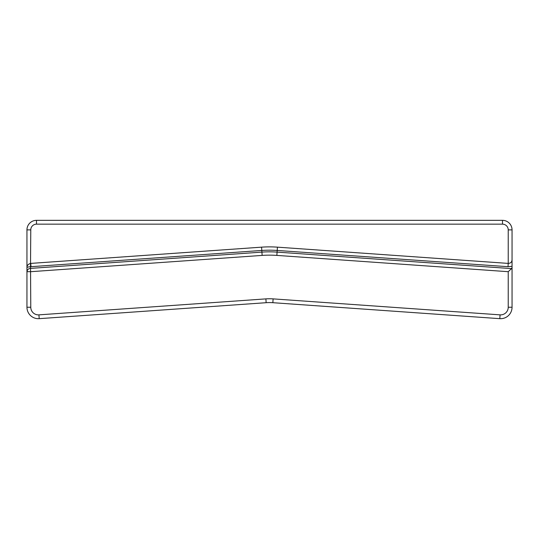 <?xml version="1.0" encoding="UTF-8"?>
<svg xmlns="http://www.w3.org/2000/svg" width="539" height="539" viewBox="0 0 539 539"><rect width="100%" height="100%" fill="white"/><g stroke="black" fill="none" stroke-linecap="round" stroke-linejoin="round"><path stroke-width="0.81" d="M36.497 224.157L36.497 220.336L502.503 220.336L502.503 224.157L36.497 224.157A5.727 5.727 0 0 0 30.77 229.883L26.95 229.883A9.547 9.547 0 0 1 36.497 220.336A9.547 9.547 0 0 0 26.95 229.883L26.95 267.822C26.842 265.646 28.035 264.177 30.534 263.423L30.77 229.883M500.064 314.857A7.627 7.627 0 0 0 508.23 307.243L512.05 307.243A11.447 11.447 0 0 1 499.801 318.664L500.064 314.857L273.118 298.882L272.849 302.696L499.801 318.664A11.447 11.447 0 0 0 512.05 307.243L512.05 267.539L511.538 268.604L508.23 271.69L276.851 255.405L277.201 250.46L508.001 266.697L508.23 263.403C510.729 263.275 512.003 261.981 512.05 259.515L512.05 229.883A9.547 9.547 0 0 0 502.503 220.336A9.547 9.547 0 0 1 512.05 229.883L508.23 229.883A5.727 5.727 0 0 0 502.503 224.157M511.538 268.604L277.086 252.111A108.056 108.056 0 0 0 261.914 252.111L30.534 268.388C28.567 268.476 27.368 269.574 26.95 271.69L26.95 307.243A11.447 11.447 0 0 0 39.199 318.664L266.151 302.696A47.749 47.749 0 0 1 272.849 302.696A47.749 47.749 0 0 0 266.151 302.696L265.882 298.882L38.936 314.857A7.627 7.627 0 0 1 30.77 307.243L26.95 307.243A11.447 11.447 0 0 0 39.199 318.664L38.936 314.857M512.05 267.539L512.05 259.515M276.851 255.405A104.748 104.748 0 0 0 262.149 255.405L30.77 271.69L26.95 271.69L26.95 267.822C26.842 267.277 28.035 266.913 30.534 266.724L30.534 263.423M30.999 266.697L30.77 263.403L261.57 247.158A113.015 113.015 0 0 1 277.43 247.158L277.201 250.46A109.707 109.707 0 0 0 261.799 250.46L30.534 266.724L30.77 307.243M273.118 298.882A51.569 51.569 0 0 0 265.882 298.882M508.23 271.69L508.23 307.243M261.57 247.158L262.149 255.405M277.43 247.158L508.23 263.403L508.23 229.883M508.001 266.697L512.05 266.313"/></g></svg>
